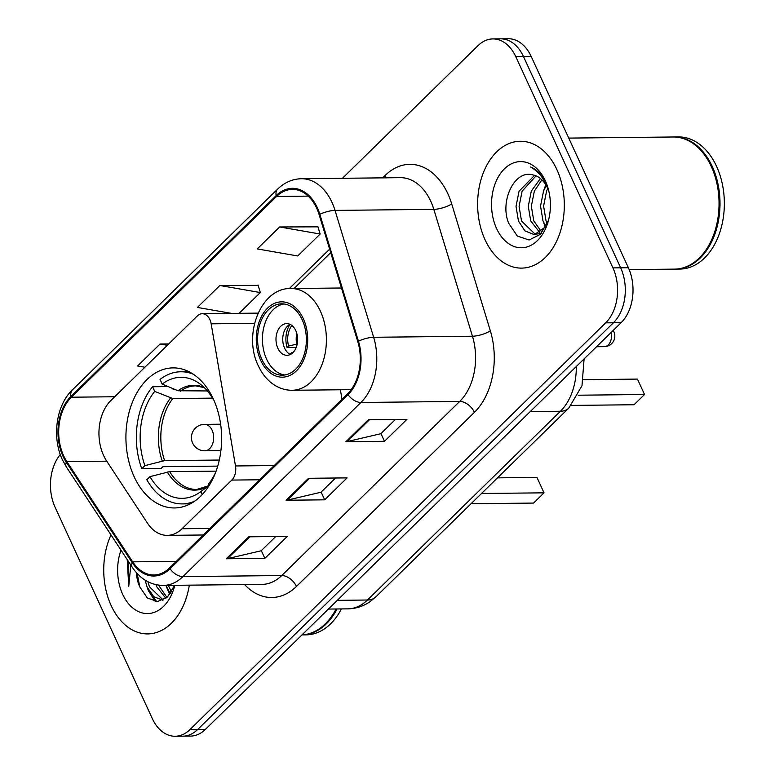 <?xml version="1.0" encoding="UTF-8"?>
<svg xmlns="http://www.w3.org/2000/svg" width="775" height="775" viewBox="0 0 775 775"><rect width="100%" height="100%" fill="white"/><g stroke="black" fill="none" stroke-linecap="round" stroke-linejoin="round"><path stroke-width="1.16" d="M103.598 455.506A39.641 27.086 -90.6 0 0 106.572 460.902L147.405 523.077A39.641 27.086 -90.6 0 0 167.284 535.37A39.641 27.086 -90.6 0 0 182.047 528.744L231.803 480.074A13.214 9.029 -90.6 0 0 235.493 465.959L211.158 323.824A13.214 9.029 -90.6 0 0 202.265 313.72A13.214 9.029 -90.6 0 0 197.344 315.929L110.844 400.549A39.641 27.086 -90.6 0 0 103.598 455.506M134.143 476.693A70.041 47.856 -90.6 0 0 174.52 507.954A70.041 47.856 -90.6 0 0 216.225 470.774A70.041 47.856 -90.6 0 0 213.406 399.144A70.041 47.856 -90.6 0 0 173.028 367.883A70.041 47.856 -90.6 0 0 131.324 405.054A70.041 47.856 -90.6 0 0 134.143 476.693M341.998 399.261L340.38 389.767M60.295 454.537A39.641 27.086 -90.6 0 0 55.102 507.267L152.287 718.551A39.641 27.086 -90.6 0 0 175.14 736.25L190.572 736.085A39.641 27.086 -90.6 0 0 205.336 729.459L621.114 322.691A39.641 27.086 -90.6 0 0 628.37 267.733L531.185 56.449A39.641 27.086 -90.6 0 0 508.332 38.75L500.611 38.828A39.641 27.086 -90.6 0 1 523.464 56.527A39.641 27.086 -90.6 0 0 500.611 38.828L492.89 38.915A39.641 27.086 -90.6 0 0 478.127 45.541L342.443 178.289M182.861 736.173A39.641 27.086 -90.6 0 0 197.625 729.537L613.403 322.778A39.641 27.086 -90.6 0 0 620.649 267.811L523.464 56.527L620.649 267.811A39.641 27.086 -90.6 0 1 613.403 322.778L197.625 729.537A39.641 27.086 -90.6 0 1 182.861 736.173M111.174 605.595A63.434 43.342 -90.6 0 0 147.744 633.911A63.434 43.342 -90.6 0 0 189.313 585.164A63.434 43.342 -90.6 0 1 147.744 633.911A63.434 43.342 -90.6 0 1 111.174 605.595A63.434 43.342 -90.6 0 1 110.99 534.895A63.434 43.342 -90.6 0 0 111.174 605.595M485.073 239.804A63.434 43.342 -90.6 0 0 521.643 268.111A63.434 43.342 -90.6 0 0 559.414 234.447A63.434 43.342 -90.6 0 0 556.867 169.57A63.434 43.342 -90.6 0 0 520.296 141.253A63.434 43.342 -90.6 0 0 482.525 174.917A63.434 43.342 -90.6 0 0 485.073 239.804A63.434 43.342 -90.6 0 0 521.643 268.111A63.434 43.342 -90.6 0 0 559.414 234.447A63.434 43.342 -90.6 0 0 556.867 169.57A63.434 43.342 -90.6 0 0 520.296 141.253A63.434 43.342 -90.6 0 0 482.525 174.917A63.434 43.342 -90.6 0 0 485.073 239.804M63.657 455.836A42.286 28.898 89.4 0 1 71.397 397.207L276.588 196.463A42.286 28.898 89.4 0 1 292.34 189.391A42.286 28.898 89.4 0 1 319.164 214.733L357.788 341.62A42.286 28.898 89.4 0 1 347.607 393.768L169.628 567.891A42.286 28.898 89.4 0 1 153.886 574.963A42.286 28.898 89.4 0 1 132.68 561.846L66.834 461.6A42.286 28.898 89.4 0 1 63.657 455.836M63.066 456.427A43.342 29.615 -90.6 0 0 66.321 462.326L132.157 562.582A43.342 29.615 -90.6 0 0 170.035 568.773L348.014 394.649A43.342 29.615 -90.6 0 0 358.457 341.194L319.823 214.317A43.342 29.615 -90.6 0 0 276.181 195.581L70.99 396.335A43.342 29.615 -90.6 0 0 63.066 456.427M317.973 226.843L279.668 226.968L257.242 248.911L297.726 255.973L320.153 234.021L317.886 226.562M258.143 285.374L219.848 285.491L197.412 307.442L231.609 313.4M175.14 736.25A39.641 27.086 -90.6 0 0 189.904 729.624L605.682 322.855A39.641 27.086 -90.6 0 0 612.928 267.898L515.753 56.604A39.641 27.086 -90.6 0 0 492.89 38.915M248.698 536.823L287.293 536.407L264.856 558.358L226.271 558.765L248.698 536.823M368.348 419.769L406.943 419.353L384.507 441.304L345.912 441.711L368.348 419.769M308.528 478.291L347.123 477.884L324.686 499.827L286.091 500.243L308.528 478.291M168.718 343.926L160.028 344.022L137.592 365.974L144.886 367.243M324.686 499.827L321.131 492.115M335.556 478.001L320.995 492.241L287.37 500.088A10.569 6.462 -134.4 0 1 286.091 500.243M384.507 441.304L380.961 433.583M395.376 419.478L380.825 433.719L347.19 441.566A10.569 6.462 -134.4 0 1 345.912 441.711M264.856 558.358L261.311 550.637M275.735 536.533L261.175 550.773L227.55 558.62A10.569 6.462 -134.4 0 1 226.271 558.765M219.848 285.491L260.332 292.553L239.097 313.323M260.332 292.553L258.056 285.084M160.028 344.022L167.322 345.292M279.668 226.968L320.153 234.021M170.355 593.669L165.879 585.406M171.517 591.926L168.291 585.387M165.879 598.329L156.695 586.733L155.94 584.66M166.954 597.447L158.517 585.135M162.74 600.189L153.731 596.663L147.047 586.84L145.109 580.146M163.186 600.024L149.459 586.811L147.86 581.725M136.371 572.667A29.876 20.412 -90.6 0 0 139.81 586.917L137.165 573.539M120.997 550.134A43.09 29.44 -90.6 0 0 122.683 594.338A43.09 29.44 -90.6 0 0 150.737 613.277A43.09 29.44 -90.6 0 0 174.772 585.377A43.09 29.44 -90.6 0 0 174.792 585.319M139.81 586.917L147.328 597.98L157.538 601.574L167.526 596.924L174.608 585.328M127.236 559.627L128.747 586.365L130.81 565.072M337.057 608.976A66.078 45.144 -90.6 0 1 301.979 634.909L305.999 634.87A66.078 45.144 -90.6 0 0 341.397 608.927M302.008 634.88A66.078 45.144 -90.6 0 0 336.088 608.985M128.747 586.365L128.088 560.935M156.666 601.603L151.164 594.008M155.378 601.526L148.422 590.744L146.988 586.704M169.667 594.58L166.286 586.491M216.089 471.132L169.677 471.626L149.982 476.644A60.527 41.356 -90.6 0 0 200.115 492.096A60.527 41.356 -90.6 0 0 200.793 491.592L202.188 494.615M217.746 466.104L162.934 466.686L161.055 468.526L141.757 468.73A66.078 45.144 -90.6 0 1 152.568 386.744L168.136 386.58M172.786 388.537L173.145 389.302L174.569 389.292M193.275 374.199A66.078 45.144 -90.6 0 0 180.788 371.767A66.078 45.144 -90.6 0 0 160.047 379.43L162.188 384.08L177.998 390.736L207.371 390.949M149.982 476.644L146.824 479.735A66.078 45.144 -90.6 0 0 182.193 503.905A66.078 45.144 -90.6 0 0 194.622 501.202M213.241 398.786L213.009 399.028A60.527 41.356 -90.6 0 0 198.952 383.189A60.527 41.356 -90.6 0 0 162.188 384.08M208.969 485.789L208.272 484.278A60.527 41.356 -90.6 0 0 215.566 472.537M200.793 491.592L208.93 485.702M152.568 386.744L154.709 391.394A60.527 41.356 -90.6 0 0 144.915 465.639L141.757 468.73M212.476 398.127L172.796 398.553L154.709 391.394M144.915 465.639L164.61 460.621L219.306 460.04M481.517 493.491L544.031 492.832L533.558 503.072L471.045 503.731M544.031 492.832L536.939 477.419L497.521 477.846M629.184 269.613L674.599 269.128A66.078 45.144 -90.6 0 0 716.391 225.903A66.078 45.144 -90.6 0 0 715.897 179.316A66.078 45.144 -90.6 0 0 711.285 166.48A66.078 45.144 -90.6 0 0 673.194 136.991L568.743 138.095M675.083 269.119A66.078 45.144 -90.6 0 0 675.567 269.119A66.078 45.144 -90.6 0 0 714.908 234.05A66.078 45.144 -90.6 0 0 712.254 166.47A66.078 45.144 -90.6 0 0 674.153 136.972A66.078 45.144 -90.6 0 0 673.678 136.981M675.567 269.119L679.908 269.07A66.078 45.144 -90.6 0 0 719.248 234.002A66.078 45.144 -90.6 0 0 716.594 166.422A66.078 45.144 -90.6 0 0 678.503 136.933L674.153 136.972M545.91 226.542L542.975 220.807L540.533 206.14L543.556 190.97L546.268 185.593M547.257 223.549L546.036 220.778L543.595 206.111L546.617 190.941L547.712 188.47M539.865 232.665L530.72 220.943L528.279 206.276L531.301 191.105L540.437 178.512M541.386 231.638L533.781 220.904L531.34 206.237L534.363 191.076L541.899 179.819M548.981 191.764A29.876 20.412 -90.6 0 0 547.518 188.044A29.876 20.412 -90.6 0 0 533.045 174.956C514.338 169.115 499.458 201.839 508.72 223.287L517.322 236.046L529.083 239.998L540.466 234.282L548.322 220.584M545.823 226.717L534.779 234.37L533.743 234.428L524.946 230.892L518.465 221.069L516.024 206.402L519.047 191.231L534.576 175.324M541.231 233.478L533.743 234.428M535.273 234.302L521.527 221.04L519.095 206.373L522.108 191.202L536.048 175.857M546.85 184.983L546.026 183.084C542.209 174.985 537.075 169.628 530.604 167.003C537.55 170.955 542.946 177.155 546.792 185.612L548.816 191.028M496.581 228.538A43.09 29.44 -90.6 0 0 524.646 247.477A43.09 29.44 -90.6 0 0 548.681 219.587A43.09 29.44 -90.6 0 0 548.351 189.197A43.09 29.44 -90.6 0 0 545.348 180.827A43.09 29.44 -90.6 0 0 504.467 168.805A43.09 29.44 -90.6 0 0 496.581 228.538M716.42 225.787A65.41 44.698 -90.6 0 0 716.449 225.67A65.41 44.698 -90.6 0 0 715.955 179.548A65.41 44.698 -90.6 0 0 715.926 179.432M545.397 227.346L543.246 221.505M543.285 191.687L545.745 184.721M261.805 359.261A35.679 24.383 -90.6 0 0 282.371 375.187A35.679 24.383 -90.6 0 0 303.616 356.248A35.679 24.383 -90.6 0 0 302.182 319.755A35.679 24.383 -90.6 0 0 281.616 303.829A35.679 24.383 -90.6 0 0 260.371 322.768A35.679 24.383 -90.6 0 0 261.805 359.261M284.028 303.974A35.679 24.383 -90.6 0 0 266.629 359.213A35.679 24.383 -90.6 0 0 284.783 374.984M578.198 395.211L644.529 394.504L634.066 404.744L571.34 405.412M644.529 394.504L637.447 379.091L583.498 379.673M277.847 348.237A15.858 10.831 -90.6 0 0 286.992 355.308A15.858 10.831 -90.6 0 0 296.428 346.9A15.858 10.831 -90.6 0 0 295.798 330.673A15.858 10.831 -90.6 0 0 286.653 323.601A15.858 10.831 -90.6 0 0 277.208 332.02A15.858 10.831 -90.6 0 0 277.847 348.237M296.234 347.413L287.06 347.51A21.148 14.444 89.4 0 1 290.034 324.357A15.858 10.831 -90.6 0 0 284.599 348.159A15.858 10.831 -90.6 0 0 290.354 354.485A21.148 14.444 89.4 0 1 290.092 354.107L291.623 352.615A18.503 12.642 89.4 0 0 292.156 353.323M291.855 325.481A18.503 12.642 89.4 0 0 288.581 346.018L287.06 347.51M288.581 346.018L297.222 344.042M293.308 352.238L291.623 352.615M182.047 528.744L209.947 528.453M231.803 480.074L259.693 479.783M235.493 465.959L274.243 465.552M211.158 323.824L254.558 323.359M205.336 729.459L189.904 729.624M531.185 56.449L515.753 56.604M628.37 267.733L612.928 267.898M621.114 322.691L605.682 322.855M584.098 358.903L581.996 385.737L568.782 408.125L375.817 596.905L369.791 601.846C363.097 606.37 355.754 608.704 347.772 608.859A52.855 36.115 -90.6 0 0 367.457 600.015L337.319 600.344M375.817 596.905A26.428 16.149 -134.4 0 1 367.457 600.015L560.422 411.244L530.284 411.564M568.782 408.125A26.428 16.149 -134.4 0 1 560.422 411.244A52.855 36.115 -90.6 0 0 576.29 366.556M71.397 397.207L114.729 396.752M382.676 177.862L385.194 175.402A13.214 8.07 -134.4 0 1 386.066 177.824M385.194 175.402A66.078 45.144 89.4 0 1 447.892 193.847A66.078 45.144 89.4 0 1 451.718 203.951L490.343 330.838A66.078 45.144 89.4 0 1 474.436 412.329L296.447 586.452A66.078 45.144 89.4 0 1 244.619 584.573M319.823 214.317A13.214 3.797 -16.9 0 1 335.023 210.403L433.826 209.357A52.855 36.115 -90.6 0 0 430.764 201.267A52.855 36.115 -90.6 0 0 400.287 177.669L301.485 178.725A52.855 36.115 89.4 0 1 335.023 210.403L373.647 337.28A52.855 36.115 89.4 0 1 360.927 402.477L182.939 576.6A13.214 8.07 -134.4 0 1 170.035 568.773M276.181 195.581A13.214 8.07 -134.4 0 1 277.624 189.119L72.424 389.864C56.052 405.267 51.751 437.468 62.417 459.798L66.35 466.928A13.214 6.607 -33.3 0 1 66.321 462.326M348.014 394.649A13.214 8.07 45.6 0 0 360.927 402.477L459.72 401.421A52.855 36.115 -90.6 0 0 472.45 336.234L433.826 209.357A13.214 3.797 163.1 0 0 451.718 203.951M358.457 341.194A13.214 3.797 -16.9 0 1 373.647 337.28L472.45 336.234A13.214 3.797 163.1 0 0 490.343 330.838M66.35 466.928L132.196 567.184A13.214 6.607 -33.3 0 1 132.157 562.582M296.447 586.452A13.214 8.07 -134.4 0 0 281.742 575.544L182.939 576.6A52.855 36.115 89.4 0 1 163.254 585.435L262.057 584.389A52.855 36.115 -90.6 0 0 281.742 575.544L459.72 401.421A13.214 8.07 -134.4 0 1 474.436 412.329M72.424 389.864A13.214 8.07 45.6 0 0 70.99 396.335M276.588 196.463L308.227 196.123M329.637 249.133L289.298 288.6M66.834 461.6L106.747 461.173M132.68 561.846L176.283 561.381M309.661 478.282L287.37 500.088M249.841 536.804L227.55 558.62M369.491 419.75L347.19 441.566M169.677 471.626A51.799 35.398 -90.6 0 0 196.773 489.48L208.911 485.654A52.419 35.815 -90.6 0 1 167.284 471.994M204.135 387.471A52.419 35.815 -90.6 0 0 177.998 390.736M204.261 387.587L195.668 385.873A51.799 35.398 -90.6 0 0 180.275 391.23M170.519 398.05A52.419 35.815 -90.6 0 0 162.217 460.989M172.796 398.553A51.799 35.398 -90.6 0 0 164.61 460.621M204.784 450.798A13.214 13.214 0 0 1 195.407 428.139A13.214 13.214 0 0 1 204.503 424.371A13.214 9.029 89.4 0 1 212.127 430.27A13.214 9.029 89.4 0 1 209.705 448.589A13.214 9.029 89.4 0 1 204.784 450.798L220.904 450.633M303.306 318.661A37.665 25.73 -90.6 0 0 267.569 308.14A37.665 25.73 -90.6 0 0 260.681 360.356A37.665 25.73 -90.6 0 0 296.418 370.867A37.665 25.73 -90.6 0 0 303.306 318.661M341.465 287.99L291.1 288.532A50.879 34.759 89.4 0 1 320.433 311.24A50.879 34.759 89.4 0 1 322.478 363.272A50.879 34.759 89.4 0 1 292.185 390.28L351.172 389.651M611.039 332.552A10.569 7.227 89.4 0 1 608.298 344.885A10.569 7.227 89.4 0 1 604.364 346.648A10.569 10.569 0 0 0 613.199 330.441M296.777 344.148A15.335 10.482 89.4 0 1 296.883 333.676M167.284 535.37L203.263 534.992M202.265 313.72L258.046 313.119M347.772 608.859L328.397 609.063M132.196 567.184C140.285 579.119 150.641 585.202 163.254 585.435M301.485 178.725C292.553 178.928 284.599 182.396 277.624 189.119M330.702 252.64L294.054 288.503M188.945 371.68L180.788 371.767M190.35 503.818L182.193 503.905M204.503 424.371L220.623 424.206M291.1 288.532C261.02 287.341 242.594 334.5 258.327 365.781C261.902 373.521 266.774 379.614 272.936 384.051C278.884 388.227 285.307 390.309 292.185 390.28M596.547 346.735L604.364 346.648"/></g></svg>
